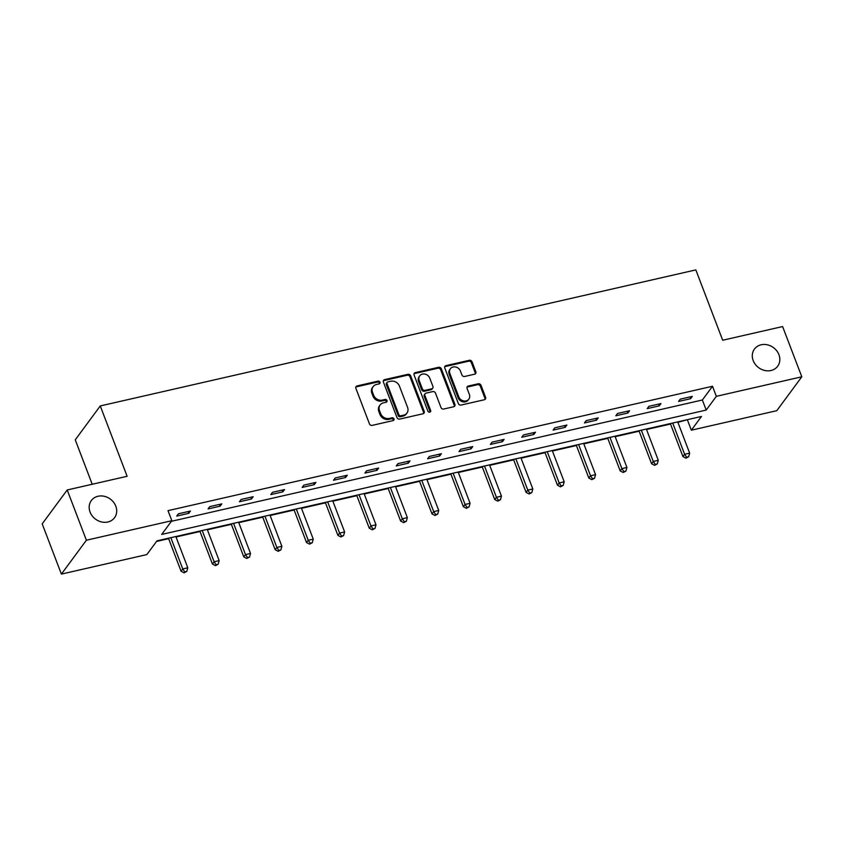 <?xml version="1.0" encoding="UTF-8"?>
<svg xmlns="http://www.w3.org/2000/svg" width="844" height="844" viewBox="0 0 844 844"><rect width="100%" height="100%" fill="white"/><g stroke="black" fill="none" stroke-linecap="round" stroke-linejoin="round"><path stroke-width="1.27" d="M379.979 382.195A1.551 1.34 36.4 0 0 378.07 381.129L357.096 385.919A2.216 1.91 36.4 0 0 355.883 388.346L369.44 423.846A2.216 1.91 36.4 0 0 372.162 425.376L393.135 420.586A1.551 1.34 36.4 0 0 392.08 417.822L389.369 418.445A7.09 6.119 36.4 0 1 380.644 413.571L379.515 410.617A7.09 6.119 36.4 0 1 380.127 404.962A7.09 6.119 36.4 0 1 383.419 402.852L386.13 402.24A1.551 1.34 36.4 0 0 385.075 399.476L382.364 400.098A7.09 6.119 36.4 0 1 373.639 395.224L372.51 392.27A7.09 6.119 36.4 0 1 373.122 386.615A7.09 6.119 36.4 0 1 376.413 384.505L379.125 383.893A1.551 1.34 36.4 0 0 379.979 382.195M379.389 383.798A1.551 1.34 36.4 0 0 377.395 382.047L356.421 386.837A2.216 1.91 36.4 0 0 355.809 387.09M393.399 420.491A1.551 1.34 36.4 0 0 391.405 418.74L388.694 419.352L389.369 418.445M386.394 402.145A1.551 1.34 36.4 0 0 384.4 400.394L381.688 401.005L382.364 400.098M753.196 360.588A14.432 12.47 36.4 0 0 764.675 370.463A14.432 12.47 36.4 0 0 777.683 366.222A14.432 12.47 36.4 0 0 778.938 354.712A14.432 12.47 36.4 0 0 767.46 344.837A14.432 12.47 36.4 0 0 754.452 349.078A14.432 12.47 36.4 0 0 753.196 360.588M90.076 512.065A14.432 12.47 36.4 0 0 101.544 521.94A14.432 12.47 36.4 0 0 114.552 517.699A14.432 12.47 36.4 0 0 115.807 506.189A14.432 12.47 36.4 0 0 104.329 496.314A14.432 12.47 36.4 0 0 91.321 500.555A14.432 12.47 36.4 0 0 90.076 512.065M474.613 374.198A2.216 1.91 36.4 0 0 475.837 371.771L472.028 361.812A2.216 1.91 36.4 0 0 469.296 360.293L446.012 365.61A2.216 1.91 36.4 0 0 444.788 368.037L458.355 403.537A2.216 1.91 36.4 0 0 461.077 405.067L484.372 399.739A2.216 1.91 36.4 0 0 485.585 397.324L480.996 385.286A2.216 1.91 36.4 0 0 478.263 383.767L468.293 386.046A2.216 1.91 36.4 0 0 467.08 388.462L469.359 394.433A5.919 5.117 36.4 0 1 468.842 399.159A5.919 5.117 36.4 0 1 463.504 400.889A5.919 5.117 36.4 0 1 458.798 396.849L449.873 373.47A5.919 5.117 36.4 0 1 450.39 368.744A5.919 5.117 36.4 0 1 455.718 367.003A5.919 5.117 36.4 0 1 460.434 371.054L461.921 374.947A2.216 1.91 36.4 0 0 464.643 376.477L474.613 374.198M61.39 574.099L42.2 523.86L67.204 489.974L127.127 476.29L100.267 405.943L695.836 269.901L722.696 340.237L782.61 326.554L801.8 376.793L776.796 410.68L691.341 430.197L701.48 416.461L156.984 540.846L146.845 554.582L61.39 574.099L86.394 540.223L171.849 520.695L161.71 534.431L706.206 410.057L716.345 396.321L801.8 376.793M67.204 489.974L86.394 540.223M171.406 521.297L702.366 400.003L712.505 386.267L168.009 510.652L171.849 520.695M712.505 386.267L716.345 396.321M410.648 375.833A2.216 1.91 36.4 0 0 407.916 374.314L384.632 379.631A2.216 1.91 36.4 0 0 383.408 382.058L396.975 417.558A2.216 1.91 36.4 0 0 399.697 419.088L422.992 413.76A2.216 1.91 36.4 0 0 424.205 411.344L410.648 375.833L409.973 376.751A2.216 1.91 36.4 0 0 407.241 375.221L383.957 380.549A2.216 1.91 36.4 0 0 383.345 380.802M415.322 372.615L438.606 367.298A2.216 1.91 36.4 0 1 441.338 368.817L454.895 404.329A2.216 1.91 36.4 0 1 453.682 406.755L443.712 409.034A2.216 1.91 36.4 0 1 440.979 407.504L435.483 393.104A2.216 1.91 36.4 0 0 432.761 391.584L426.146 393.093A2.216 1.91 36.4 0 0 424.922 395.519L430.651 410.511A1.551 1.34 36.4 0 1 427.887 411.144L414.098 375.042A2.216 1.91 36.4 0 1 415.322 372.615L414.647 373.533L437.93 368.216L438.606 367.298M100.267 405.943L75.253 439.829L92.228 484.266M176.702 516.085L188.771 513.331L190.459 511.042L178.39 513.796L176.702 516.085M208.067 508.921L220.136 506.168L221.824 503.879L209.755 506.632L208.067 508.921M239.432 501.758L251.501 499.004L253.189 496.715L241.131 499.469L239.432 501.758M270.808 494.595L282.867 491.841L284.555 489.552L272.496 492.305L270.808 494.595M302.173 487.431L314.232 484.667L315.92 482.378L303.861 485.142L302.173 487.431M333.538 480.257L345.597 477.504L347.295 475.214L335.226 477.978L333.538 480.257M364.903 473.094L376.973 470.34L378.661 468.051L366.591 470.804L364.903 473.094M396.269 465.93L408.338 463.177L410.026 460.887L397.957 463.641L396.269 465.93M427.634 458.767L439.703 456.013L441.391 453.724L429.332 456.477L427.634 458.767M459.009 451.603L471.068 448.85L472.756 446.56L460.697 449.314L459.009 451.603M490.375 444.44L502.433 441.676L504.121 439.386L492.063 442.151L490.375 444.44M521.74 437.266L533.798 434.512L535.497 432.223L523.428 434.976L521.74 437.266M553.105 430.102L565.174 427.349L566.862 425.059L554.793 427.813L553.105 430.102M584.47 422.939L596.539 420.185L598.227 417.896L586.158 420.65L584.47 422.939M615.835 415.776L627.904 413.022L629.592 410.733L617.534 413.486L615.835 415.776M647.211 408.612L659.269 405.858L660.957 403.569L648.899 406.323L647.211 408.612M678.576 401.449L690.635 398.684L692.323 396.395L680.264 399.159L678.576 401.449M156.541 541.437L168.642 538.672M176.027 536.984L200.007 531.509M207.392 529.821L231.372 524.346M238.757 522.658L262.748 517.182M270.133 515.494L294.113 510.019M301.498 508.331L325.478 502.845M332.863 501.167L356.843 495.681M364.228 493.993L388.208 488.518M395.593 486.83L419.573 481.354M426.958 479.666L450.949 474.191M458.334 472.503L482.314 467.027M489.699 465.339L513.679 459.853M521.064 458.165L545.045 452.69M552.43 451.002L576.41 445.526M583.795 443.838L607.775 438.363M615.16 436.675L639.151 431.2M646.536 429.512L670.516 424.036M677.901 422.348L687.934 419.552M687.501 420.154L691.341 430.197M702.366 400.003L706.206 410.057M188.771 513.331L188.096 511.58M220.136 506.168L219.461 504.417M251.501 499.004L250.837 497.253M282.867 491.841L282.202 490.09M314.232 484.667L313.567 482.926M345.597 477.504L344.932 475.752M376.973 470.34L376.297 468.589M408.338 463.177L407.663 461.425M439.703 456.013L439.038 454.262M471.068 448.85L470.403 447.098M502.433 441.676L501.769 439.924M533.798 434.512L533.134 432.761M565.174 427.349L564.499 425.598M596.539 420.185L595.864 418.434M627.904 413.022L627.24 411.271M659.269 405.858L658.605 404.107M690.635 398.684L689.97 396.933M373.122 386.615L372.447 387.533A7.09 6.119 36.4 0 0 371.835 393.177L372.51 392.27M381.688 401.005A7.09 6.119 36.4 0 1 372.964 396.142L371.835 393.177M380.127 404.962L379.452 405.88A7.09 6.119 36.4 0 0 378.84 411.524L379.515 410.617M388.694 419.352A7.09 6.119 36.4 0 1 379.969 414.488L378.84 411.524M423.593 413.507A2.216 1.91 36.4 0 0 423.53 412.252L409.973 376.751M387.86 381.899A1.551 1.34 36.4 0 0 387.006 383.587L398.906 414.763A1.551 1.34 36.4 0 0 400.816 415.828L403.675 415.174A7.09 6.119 36.4 0 0 406.966 413.064A7.09 6.119 36.4 0 0 407.578 407.42L399.444 386.109A7.09 6.119 36.4 0 0 390.719 381.245L387.86 381.899M387.143 382.353L386.457 383.271A1.551 1.34 36.4 0 0 386.33 384.505L387.006 383.587M406.966 413.064L406.291 413.982A7.09 6.119 36.4 0 1 402.999 416.092L400.14 416.746A1.551 1.34 36.4 0 1 398.231 415.681L386.33 384.505M454.283 406.491A2.216 1.91 36.4 0 0 454.22 405.247L440.663 369.735A2.216 1.91 36.4 0 0 437.93 368.216M425.112 393.758L424.437 394.665A2.216 1.91 36.4 0 0 424.247 396.437L429.976 411.429L430.651 410.511M430.06 412.115A1.551 1.34 36.4 0 0 429.976 411.429M429.775 378.165A5.919 5.117 36.4 0 0 425.07 374.114A5.919 5.117 36.4 0 0 419.732 375.854A5.919 5.117 36.4 0 0 419.215 380.581L422.369 388.81A2.216 1.91 36.4 0 0 425.091 390.329L431.706 388.82A2.216 1.91 36.4 0 0 432.919 386.404L429.775 378.165M419.732 375.854L419.057 376.772A5.919 5.117 36.4 0 0 418.54 381.488L419.215 380.581M432.729 388.166L432.054 389.084A2.216 1.91 36.4 0 1 431.031 389.738L424.416 391.247A2.216 1.91 36.4 0 1 421.683 389.728L418.54 381.488M414.647 373.533A2.216 1.91 36.4 0 0 414.035 373.797M450.39 368.744L449.704 369.661A5.919 5.117 36.4 0 0 449.198 374.377L449.873 373.47M468.842 399.159L468.167 400.067A5.919 5.117 36.4 0 1 462.828 401.807A5.919 5.117 36.4 0 1 458.123 397.756L449.198 374.377M484.973 399.486A2.216 1.91 36.4 0 0 484.91 398.231L480.32 386.204A2.216 1.91 36.4 0 0 477.588 384.685L467.618 386.953A2.216 1.91 36.4 0 0 467.017 387.217M475.225 373.934A2.216 1.91 36.4 0 0 475.161 372.689L471.353 362.73A2.216 1.91 36.4 0 0 468.62 361.2L445.337 366.528A2.216 1.91 36.4 0 0 444.725 366.781M168.473 538.219L181.07 571.219L182.758 568.93L187.79 567.78L175.858 536.531M170.826 537.681L182.758 568.93L184.762 571.884L184.087 572.802L186.767 571.43L184.762 571.884M187.79 567.78L186.767 571.43M184.087 572.802L181.07 571.219M199.838 531.055L212.435 564.056L214.123 561.766L219.155 560.616L207.223 529.367M202.191 530.517L214.123 561.766L216.127 564.72L215.452 565.638L218.132 564.267L216.127 564.72M219.155 560.616L218.132 564.267M215.452 565.638L212.435 564.056M231.203 523.892L243.8 556.892L245.498 554.603L250.52 553.453L238.588 522.204M233.556 523.354L245.498 554.603L247.492 557.557L246.817 558.475L249.507 557.093L247.492 557.557M250.52 553.453L249.507 557.093M246.817 558.475L243.8 556.892M262.568 516.728L275.176 549.729L276.864 547.439L281.885 546.29L269.953 515.04M264.932 516.19L276.864 547.439L278.858 550.394L278.182 551.311L280.873 549.929L278.858 550.394M281.885 546.29L280.873 549.929M278.182 551.311L275.176 549.729M293.934 509.565L306.541 542.565L308.229 540.276L313.251 539.126L301.319 507.877M296.297 509.016L308.229 540.276L310.223 543.23L309.548 544.137L312.238 542.766L310.223 543.23M313.251 539.126L312.238 542.766M309.548 544.137L306.541 542.565M325.299 502.391L337.906 535.391L339.594 533.102L344.626 531.963L332.684 500.703M327.662 501.853L339.594 533.102L341.598 536.067L340.913 536.974L343.603 535.602L341.598 536.067M344.626 531.963L343.603 535.602M340.913 536.974L337.906 535.391M356.674 495.228L369.271 528.228L370.959 525.939L375.991 524.789L364.059 493.54M359.027 494.689L370.959 525.939L372.964 528.893L372.288 529.81L374.968 528.439L372.964 528.893M375.991 524.789L374.968 528.439M372.288 529.81L369.271 528.228M388.04 488.064L400.636 521.064L402.324 518.775L407.357 517.625L395.425 486.376M390.392 487.526L402.324 518.775L404.329 521.729L403.654 522.647L406.333 521.275L404.329 521.729M407.357 517.625L406.333 521.275M403.654 522.647L400.636 521.064M419.405 480.901L432.001 513.901L433.7 511.612L438.722 510.462L426.79 479.213M421.757 480.363L433.7 511.612L435.694 514.566L435.019 515.484L437.709 514.101L435.694 514.566M438.722 510.462L437.709 514.101M435.019 515.484L432.001 513.901M450.77 473.737L463.377 506.738L465.065 504.448L470.087 503.298L458.155 472.049M453.133 473.199L465.065 504.448L467.059 507.402L466.384 508.32L469.074 506.938L467.059 507.402M470.087 503.298L469.074 506.938M466.384 508.32L463.377 506.738M482.135 466.574L494.742 499.574L496.43 497.285L501.452 496.135L489.52 464.886M484.498 466.025L496.43 497.285L498.424 500.239L497.749 501.146L500.439 499.775L498.424 500.239M501.452 496.135L500.439 499.775M497.749 501.146L494.742 499.574M513.5 459.4L526.107 492.4L527.795 490.111L532.828 488.971L520.885 457.712M515.863 458.862L527.795 490.111L529.8 493.065L529.114 493.983L531.804 492.611L529.8 493.065M532.828 488.971L531.804 492.611M529.114 493.983L526.107 492.4M544.876 452.236L557.473 485.237L559.161 482.947L564.193 481.797L552.261 450.548M547.229 451.698L559.161 482.947L561.165 485.901L560.49 486.819L563.17 485.448L561.165 485.901M564.193 481.797L563.17 485.448M560.49 486.819L557.473 485.237M576.241 445.073L588.838 478.073L590.526 475.784L595.558 474.634L583.626 443.385M578.594 444.535L590.526 475.784L592.53 478.738L591.855 479.656L594.535 478.284L592.53 478.738M595.558 474.634L594.535 478.284M591.855 479.656L588.838 478.073M607.606 437.909L620.203 470.91L621.901 468.62L626.923 467.471L614.991 436.221M609.959 437.371L621.901 468.62L623.895 471.574L623.22 472.492L625.91 471.11L623.895 471.574M626.923 467.471L625.91 471.11M623.22 472.492L620.203 470.91M638.971 430.746L651.579 463.746L653.267 461.457L658.288 460.307L646.356 429.058M641.334 430.208L653.267 461.457L655.26 464.411L654.585 465.329L657.276 463.947L655.26 464.411M658.288 460.307L657.276 463.947M654.585 465.329L651.579 463.746M670.336 423.572L682.944 456.583L684.632 454.294L689.654 453.144L677.721 421.894M672.7 423.034L684.632 454.294L686.626 457.248L685.95 458.155L688.641 456.783L686.626 457.248M689.654 453.144L688.641 456.783M685.95 458.155L682.944 456.583M377.395 382.047L378.07 381.129M391.405 418.74L392.08 417.822M384.4 400.394L385.075 399.476M372.964 396.142L373.639 395.224M379.969 414.488L380.644 413.571M356.421 386.837L357.096 385.919M423.53 412.252L424.205 411.344M383.957 380.549L384.632 379.631M407.241 375.221L407.916 374.314M398.231 415.681L398.906 414.763M400.14 416.746L400.816 415.828M402.999 416.092L403.675 415.174M440.663 369.735L441.338 368.817M454.22 405.247L454.895 404.329M424.247 396.437L424.922 395.519M421.683 389.728L422.369 388.81M424.416 391.247L425.091 390.329M431.031 389.738L431.706 388.82M458.123 397.756L458.798 396.849M467.618 386.953L468.293 386.046M477.588 384.685L478.263 383.767M480.32 386.204L480.996 385.286M484.91 398.231L485.585 397.324M445.337 366.528L446.012 365.61M468.62 361.2L469.296 360.293M471.353 362.73L472.028 361.812M475.161 372.689L475.837 371.771"/></g></svg>
